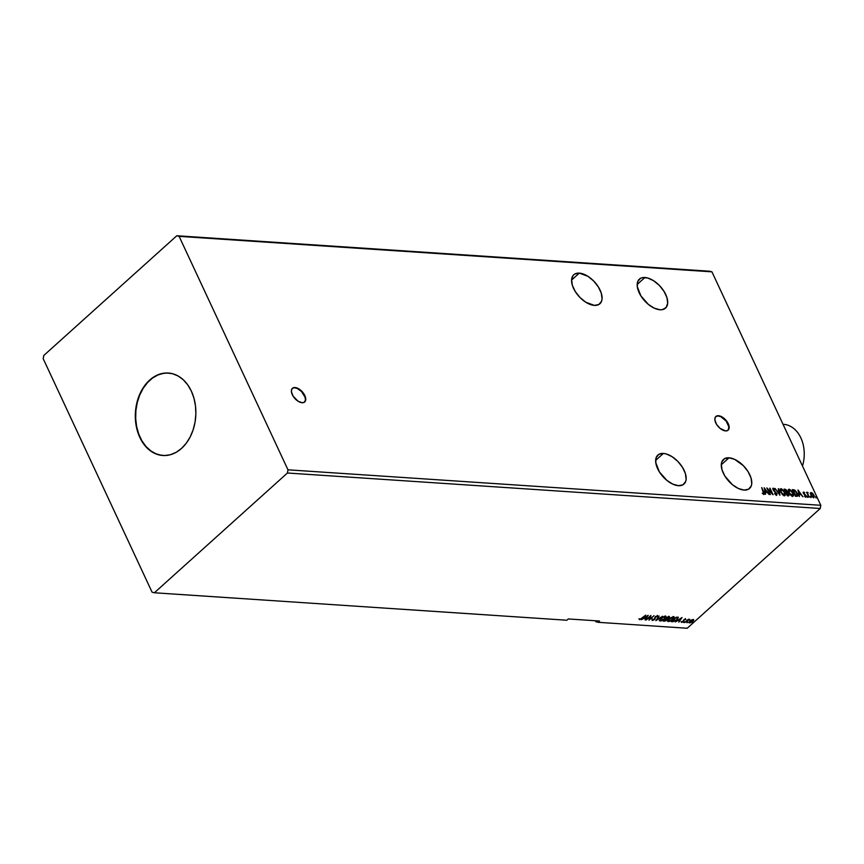 <?xml version="1.0" encoding="UTF-8"?>
<svg xmlns="http://www.w3.org/2000/svg" width="864" height="864" viewBox="0 0 864 864"><rect width="100%" height="100%" fill="white"/><g stroke="black" fill="none" stroke-linecap="round" stroke-linejoin="round"><path stroke-width="1.3" d="M304.56 402.073A9.18 5.011 48 0 0 303.34 393.725A9.18 5.011 48 0 0 294.743 387.796L295.024 387.536A9.18 5.011 -132 0 1 303.718 393.606A9.18 5.011 -132 0 1 304.711 401.954A9.18 5.011 -132 0 1 302.108 402.721L304.236 402.3L305.737 399.686L304.009 394.049L300.488 390.053L297.691 388.271L295.024 387.536L292.907 387.947L291.643 389.459L291.438 391.835L293.134 396.198L298.037 401.209L302.108 402.721A9.18 5.011 -132 0 1 293.414 396.641A9.18 5.011 -132 0 1 292.421 388.303A9.18 5.011 -132 0 1 295.024 387.536L294.743 387.796A9.18 5.011 48 0 0 292.28 388.433M728.006 430.261A9.18 5.011 48 0 0 726.786 421.913A9.18 5.011 48 0 0 718.189 415.984L718.47 415.724A9.18 5.011 -132 0 1 727.164 421.805A9.18 5.011 -132 0 1 728.158 430.142A9.18 5.011 -132 0 1 725.555 430.909L727.672 430.488L728.935 428.976L729.14 426.6L727.456 422.237L725.242 419.44L721.138 416.459L718.47 415.724L716.353 416.146L715.09 417.658L714.884 420.023L716.569 424.386L720.09 428.393L725.555 430.909A9.18 5.011 -132 0 1 716.861 424.829A9.18 5.011 -132 0 1 715.867 416.491A9.18 5.011 -132 0 1 718.47 415.724L718.189 415.984A9.18 5.011 48 0 0 715.727 416.621M729.011 457.801A19.516 10.638 -132 0 1 747.479 470.718A19.516 10.638 -132 0 1 749.585 488.441A19.516 10.638 -132 0 1 744.055 490.072L748.57 489.186L751.248 485.968L751.756 483.635L751.032 477.954L748.094 471.658L743.396 465.707L734.67 459.367L729.011 457.801L724.496 458.698L721.818 461.905L721.31 464.238L722.034 469.919L724.972 476.215L732.456 484.726L738.396 488.506L744.055 490.072A19.516 10.638 -132 0 1 725.587 477.155A19.516 10.638 -132 0 1 723.481 459.432A19.516 10.638 -132 0 1 729.011 457.801L721.278 464.767L729.011 457.801M579.301 273.121A19.516 10.638 -132 0 1 597.78 286.038A19.516 10.638 -132 0 1 599.886 303.761A19.516 10.638 -132 0 1 594.346 305.392L598.86 304.495L601.538 301.288L602.046 298.955L601.322 293.274L598.385 286.978L593.687 281.027L587.952 276.329L579.301 273.121L574.798 274.007L573.188 275.346L571.601 279.558L572.335 285.239L575.262 291.535L579.96 297.486L585.706 302.184L594.346 305.392A19.516 10.638 -132 0 1 575.878 292.475A19.516 10.638 -132 0 1 573.772 274.752A19.516 10.638 -132 0 1 579.301 273.121L571.568 280.087L579.301 273.121M644.933 277.495A19.516 10.638 -132 0 1 663.401 290.401A19.516 10.638 -132 0 1 665.507 308.135A19.516 10.638 -132 0 1 659.977 309.755L662.418 309.625L666.09 307.53L667.678 303.318L666.943 297.637L664.006 291.341L659.318 285.401L653.573 280.703L647.665 277.97L642.481 277.625L640.418 278.381L637.74 281.588L637.297 286.632L640.894 295.909L648.378 304.409L654.318 308.189L659.977 309.755A19.516 10.638 -132 0 1 641.498 296.849A19.516 10.638 -132 0 1 639.392 279.115A19.516 10.638 -132 0 1 644.933 277.495L637.2 284.45L644.933 277.495M663.379 453.438A19.516 10.638 -132 0 1 681.858 466.344A19.516 10.638 -132 0 1 683.964 484.078A19.516 10.638 -132 0 1 678.434 485.698L682.938 484.812L685.616 481.604L686.135 479.272L685.4 473.58L682.463 467.284L677.776 461.344L672.03 456.646L666.122 453.913L663.379 453.438L658.876 454.324L656.197 457.531L655.754 462.575L659.351 471.852L666.835 480.352L672.775 484.132L678.434 485.698A19.516 10.638 -132 0 1 659.956 472.792A19.516 10.638 -132 0 1 657.85 455.069A19.516 10.638 -132 0 1 663.379 453.438L655.646 460.393L663.379 453.438M168.512 373.043A41.332 30.229 -86.2 0 0 149.969 380.117L149.656 380.095A41.332 30.229 93.8 0 1 168.34 373.032A41.332 30.229 93.8 0 1 195.059 403.099A41.332 30.229 93.8 0 1 181.526 448.427L176.191 452.293L170.456 454.702L164.527 455.544L158.641 454.81L153.025 452.52L147.895 448.751L143.446 443.664L139.838 437.443L137.225 430.337L135.702 422.604L135.324 414.558L136.112 406.501L138.035 398.736L141.016 391.576L144.936 385.279L149.656 380.095L154.991 376.229L160.726 373.831L166.655 372.978L172.53 373.712L178.157 376.013L183.287 379.771L187.736 384.869L191.344 391.079L193.957 398.196L195.48 405.918L195.858 413.975L195.07 422.032L193.147 429.797L190.166 436.957L186.235 443.254L181.526 448.427A41.332 30.229 93.8 0 1 162.842 455.501A41.332 30.229 93.8 0 1 136.112 425.423A41.332 30.229 93.8 0 1 149.656 380.095L149.969 380.117A41.332 30.229 -86.2 0 0 136.415 425.358A41.332 30.229 -86.2 0 0 163.026 455.512M43.2 358.7L152.064 592.164L154.375 592.769L566.881 620.233L154.375 592.769L287.431 473.008L820.249 508.486L687.204 628.247L598.136 622.318L599.562 621.032L568.318 618.948L566.881 620.233L568.318 618.948L599.562 621.032L598.136 622.318L687.204 628.247L820.249 508.486L287.431 473.008L287.982 469.822L179.118 236.369L711.936 271.836L820.8 505.3L287.982 469.822L820.8 505.3L820.249 508.486L820.8 505.3L711.936 271.836L176.796 235.753L43.751 355.514L43.2 358.7L152.064 592.164L154.375 592.769L287.431 473.008L287.982 469.822L179.118 236.369L176.796 235.753L709.625 271.231L176.796 235.753L43.751 355.514L43.2 358.7M595.372 620.752L595.814 621.702L598.136 622.318L595.814 621.702L595.372 620.752M764.176 487.728L765.515 494.262L765.547 492.199L767.081 492.296L769.09 494.5L764.176 487.728L765.515 494.262L765.547 492.199L767.081 492.296L769.09 494.5L764.176 487.728M773.798 490.795L774.911 491.227L773.15 489.91L773.582 488.851L774.716 489.758L774.101 488.592L772.88 488.333L773.021 489.661L776.563 494.057L774.598 493.625L776.498 495.158L776.952 493.744L773.42 489.661L773.474 488.862L774.857 489.37L772.934 488.268M780.311 489.046L781.099 488.689L780.667 492.08L783.313 495.288L784.631 495.677L785.344 495.029L784.188 491.119L781.358 488.732L780.343 488.992L780.127 490.417L780.667 492.08L784.393 495.677L785.084 495.482M788.443 489.586L789.232 489.24L788.8 492.62L791.446 495.828L792.688 496.228L793.487 495.569L792.32 491.67L789.491 489.272L788.476 489.532L788.26 490.957L788.8 492.62L792.526 496.217L793.217 496.022M797.969 489.985L799.308 496.508L799.34 494.446L800.874 494.554L802.883 496.746L798.034 489.985L799.308 496.508L799.34 494.446L800.874 494.554L802.883 496.746L797.969 489.985M807.224 496.584L808.013 496.984L807.322 496.055M810.454 496.8L811.231 497.2L810.54 496.271M815.713 497.146L816.491 497.556L815.8 496.616M810.194 493.506L811.242 492.512L810.486 493.247L810.983 495.158L813.758 497.534L814.266 496.001L812.57 493.214L810.691 492.696L810.875 494.942L814.115 497.394M807.268 493.031L809.201 497.167L807.635 493.549L808.024 492.458L807.268 493.031L806.512 492.286L809.201 497.167L807.721 493.873L808.024 492.458L806.976 493.279L807.624 492.275M804.395 496.13L805.82 497.027L806.274 496.39L803.887 493.463L803.714 492.653L804.686 492.75L803.833 492.091L803.174 492.221L803.347 493.225L805.745 495.947L804.654 496.314L806.134 496.94M796.867 493.301L794.524 489.985L792.288 489.607L795.388 496.249L797.785 495.72L796.133 491.411L794.34 489.899L792.288 489.607L795.388 496.249L797.569 496.13M788.389 494.068L786.812 492.48L786.953 490.849L784.156 489.067L787.255 495.709L788.94 495.536L788.756 493.981L786.089 489.618L784.156 489.067L787.255 495.709L788.854 495.644M779.89 495.212L778.615 488.689L779.177 493.614L775.04 488.452L779.954 495.223L778.615 488.689L779.177 493.614L775.04 488.452L779.89 495.212M770.353 494.586L768.053 489.64L773.086 494.759L769.986 488.117L771.876 493.042L766.832 487.912L769.932 494.554L768.053 489.64L772.988 494.759L769.986 488.117L771.876 493.042L766.832 487.912L770.353 494.586M762.188 493.236L763.733 494.294L764.413 493.722L761.713 487.566L763.787 492.977L763.668 493.625L762.502 493.484L764.273 494.219M691.47 619.985L688.921 622.717L690.271 622.814L693.166 621.022L693.511 619.574L691.47 619.985L689.764 621.13L689.418 622.922L693.738 620.136L693.209 619.51L691.47 619.985M689.202 619.747L689.731 619.315L688.381 619.25L684.72 622.544L689.785 619.402L688.381 619.25L684.72 622.544L689.202 619.747M685.346 618.624L685.822 619.52L684.148 619.52L683.165 621.508L681.307 622.242L683.413 621.68L684.202 619.823L685.822 619.52L685.53 619.002L683.77 619.812L683.165 621.508L681.296 621.907L681.664 622.404L683.608 621.518L684.202 619.823L685.822 619.52L685.53 619.002M672.602 621.745L676.415 620.276L678.37 617.544L676.339 617.144L671.328 621.659L677.128 619.682L678.283 617.458L676.339 617.144L671.328 621.659L672.602 621.745M668.974 616.658L663.196 621.119L665.323 621.011L669.438 617.36L668.196 616.604L663.196 621.119L666.997 619.996L669.395 616.496M655.83 620.622L662.666 616.237L657.072 619.542L659.092 616L655.906 620.633L662.666 616.237L657.072 619.542L659.092 616L655.83 620.622M646.294 619.985L650.02 616.637L649.026 620.168L654.037 615.665L649.879 619.002L650.884 615.46L645.872 619.963L650.02 616.637L648.94 620.168L654.037 615.665L649.879 619.002L650.884 615.46L646.294 619.985M640.138 619.207L639.176 619.078L639.63 619.672L641.164 619.153L645.764 615.114L640.948 618.937L639.176 619.078L639.63 619.672L645.764 615.114L639.63 619.672L638.993 618.7M648.216 615.276L641.455 619.672L644.08 618.289L645.624 618.397L645.03 619.909L648.216 615.276L641.455 619.672L644.08 618.289L645.624 618.397L645.03 619.909L648.216 615.276M657.353 615.395L657.731 616.604L657.526 615.773L655.387 616.756L654.329 619.337L652.72 620.05L652.698 619.24L652.104 619.445L652.234 620.514L654.21 619.78L655.668 616.928L657.731 616.604L657.688 615.805L655.193 616.939L653.983 619.596L652.72 620.05L652.698 619.24L652.104 619.445L652.234 620.514L651.92 619.067M660.625 618.548L659.448 620.741L661.316 620.86L664.384 619.207L666.133 616.82L664.805 616.324L661.64 617.749L660.625 618.548L660.128 621.032L664.859 618.808L665.356 616.291L660.625 618.548M668.758 619.088L667.58 621.292L669.449 621.41L672.516 619.747L674.266 617.36L672.937 616.864L669.773 618.289L668.758 619.088L668.261 621.572L672.991 619.348L673.488 616.831L668.758 619.088M682.009 617.522L675.248 621.918L677.873 620.536L679.417 620.644L678.834 622.156L682.009 617.522L675.248 621.918L677.873 620.536L679.417 620.644L678.834 622.156L682.009 617.522M683.737 622.145L684.634 621.929L683.672 622.544M686.966 622.361L687.852 622.145L686.902 622.75M692.226 622.706L693.112 622.501L692.161 623.106M709.625 271.231L711.936 271.836L709.625 271.231M639.176 619.078L639.63 619.672M639.047 619.088L640.192 619.164M647.536 615.719L645.03 619.909L647.536 615.719M645.44 618.008L644.144 617.922L645.44 618.008M647.05 616.367L645.948 617.922L644.782 617.836L646.931 616.118L645.948 617.922L644.782 617.836L647.05 616.367M650.603 615.708L649.879 619.002L650.603 615.708M649.836 618.905L649.123 619.542L649.836 618.905M652.104 619.445L652.234 620.514L654.75 619.369L655.819 616.766L657.731 616.604L657.526 615.773M653.033 619.931L652.061 620.125L652.698 619.24M652.514 618.862L652.536 619.661L652.514 618.862M657.731 616.604L657.709 615.794M657.007 616.237L657.104 616.864M655.646 616.388L654.566 618.991M654.674 618.883L655.322 616.777M659.124 616L657.072 619.542L659.124 616M657.018 619.412L656.413 619.801L657.018 619.412M665.906 616.27L665.356 616.291M665.183 615.913L664.686 618.419M660.798 620.579L659.372 620.471M659.243 620.309L660.128 621.032M659.275 620.363L661.133 620.482M665.107 618.008L665.874 616.205M659.912 619.952L660.247 618.84M664.47 616.378L665.28 616.799M664.859 616.756L665.42 617.501L663.628 619.412L660.625 620.568L661.046 618.57L663.574 617.015L665.42 617.047L664.686 616.378L664.438 618.775L660.074 620.298L660.917 618.289L664.546 616.378M660.074 619.099L659.891 619.92M668.801 616.28L668.812 617.479L669.416 616.648M667.235 618.408L666.824 619.618M664.826 620.719L663.995 620.395L666.814 619.121L665.95 618.635L666.814 619.121L666.576 619.963L664.124 620.676L665.852 618.721L666.814 619.121L666.576 619.963L664.286 621.184L663.574 620.773L664.956 620.698M666.922 619.52L667.418 618.754M666.403 619.585L666.781 618.872L666.576 619.963M668.369 616.745L668.563 617.836L666.5 618.538L667.98 616.81L668.542 617.123L668.066 616.723L668.747 616.961M668.542 617.123L667.872 618.311L666.371 618.257L668.11 617.101L668.898 617.252L668.563 617.836M674.039 616.81L673.488 616.831M673.315 616.453L672.818 618.97M672.602 616.918L672.386 619.477L668.261 621.572L667.505 621.011M667.375 620.849L668.261 621.572M667.408 620.903L669.276 621.022M673.24 618.559L674.006 616.745M668.045 620.492L668.39 619.38M673.445 617.447L672.57 619.315L668.758 621.108L669.179 619.11L673.445 617.447L672.818 616.918L673.412 617.339M668.207 619.639L668.164 620.622L669.049 618.829L673.369 617.209M668.974 621.119L668.034 620.46M678.11 617.069L676.955 619.304M676.998 619.391L673.963 621.216L672.257 621.227L676.112 617.35L677.722 618.019L676.987 619.402M673.628 621.259L672.127 620.935L676.242 617.641L677.592 617.868L676.717 619.65L673.79 621.238M677.29 618.991L678.24 617.263M681.329 617.965L678.834 622.156L681.329 617.965M679.234 620.266L677.938 620.179L679.234 620.266M680.843 618.613L679.752 620.168L678.575 620.093L680.724 618.365L679.752 620.168L678.575 620.093L680.843 618.613M685.822 619.52L685.195 619.358L685.67 618.97M683.338 621.216L683.975 620.125L683.608 621.518L683.197 620.482M681.264 621.972L681.966 621.961L681.113 621.518M688.9 619.294L687.517 619.963M693.738 620.136L692.669 620.946M689.774 622.512L688.856 622.447M688.802 622.404L690.098 622.436M693.004 620.644L690.012 622.523L690.055 620.881L692.755 619.92L692.42 621.302L689.872 622.523L690.185 621.151L692.593 619.564L693.004 620.644L693.587 619.52M689.569 622.123L689.58 621.216M689.872 622.523L689.321 621.95M690.001 620.773L689.699 622.134M660.625 620.568L660.031 620.104M668.758 621.108L668.164 620.644M815.519 496.876L816.415 497.189L816.026 497.977M816.21 497.815L815.605 496.897M813.586 495.223L812.743 493.387L811.242 492.512L810.486 493.247M811.242 492.512L812.462 493.646M813.586 497.545L813.964 495.148L813.294 497.794M812.279 493.474L810.41 492.955M813.866 497.61L813.564 495.169M813.434 497.048L812.128 496.757M811.231 493.366L811.015 495.234L811.523 493.117L813.542 495.126L813.305 496.94L811.015 495.223L810.907 493.452M812.333 496.908L813.305 496.94L811.296 494.975L811.588 493.117L813.467 494.953L813.305 496.94M810.259 496.519L811.156 496.843L810.778 497.632M810.95 497.459L810.346 496.541M806.976 493.279L806.933 492.307L806.976 493.279L808.024 492.458L807.278 492.534M807.613 493.063L807.44 494.132L807.829 492.869M807.494 493.128L808.78 497.135L807.44 493.15M807.03 496.314L807.926 496.627L807.548 497.416M807.721 497.243L807.116 496.325M804.352 493.409L803.574 492.858L803.477 493.484L803.866 492.599L804.686 492.75L803.272 492.264L804.406 493.009M803.779 493.938L804.719 494.208L803.79 493.927L803.866 492.599M805.572 494.921L804.438 494.467L805.777 495.936L805.572 494.921M805.82 497.027L806.058 495.677L805.54 497.286M803.164 492.264L805.367 495.936M805.648 495.677L805.496 496.422M804.136 492.75L803.099 492.275M805.68 496.368L804.794 496.498M805.95 497.038L805.669 495.742M805.183 495.072L803.855 494.014M798.131 490.774L798.725 491.605L798.131 490.774M800.356 493.873L800.842 494.543L800.356 493.873M799.049 494.705L799.427 496.519L799.049 494.705M798.466 491.843L798.908 494.035L800.086 494.111L798.908 494.035L798.746 491.584L800.377 493.852L799.2 493.776L798.466 491.843M796.651 496.336C798.001 496.184 798.196 495.158 797.245 493.236L797.407 496.238M797.353 496.314L796.846 493.258M796.986 495.526L795.204 495.85L795.938 495.623L793.022 490.309L795.625 491.378L797.267 495.007L795.204 495.85L792.742 490.568L795.204 495.85L792.742 490.568L794.599 490.601L796.824 493.204L796.835 495.666M792.612 492.934L789.232 489.24L788.292 489.694M789.232 489.24L791.111 490.774M792.526 496.217L792.99 492.869L792.245 496.476M789.286 490.18L788.929 492.901L788.54 490.666L789.577 489.92L792.569 492.836L792.191 495.536L789.221 492.642L789.577 489.92L791.143 490.806L788.368 489.629M793.012 496.195L792.558 492.826M792.526 495.569L790.182 494.748M790.484 495.04L792.191 495.536L789.221 492.642L788.778 490.612L789.577 489.92M786.067 490.158L784.642 489.37L786.542 490.828L785.603 492.156L784.609 490.028L786.542 490.828L785.819 492.178L786.251 491.087L785.819 492.178L784.609 490.028L785.603 492.156L784.89 489.769L785.948 490.039M788.346 495.774L788.756 493.981L788.054 496.033M788.659 495.785L788.335 493.97M788.098 495.256L787.072 495.31L786.208 492.577L788.335 493.949L787.547 495.342M786.542 490.828L786.694 491.692L785.819 492.178M788.335 493.949L787.352 495.05L785.916 492.836L787.072 495.31L786.208 492.577L787.828 493.204L788.508 494.51L787.838 495.083M784.48 492.394L781.099 488.689L780.149 489.154M781.099 488.689L782.978 490.234M784.393 495.677L784.858 492.329L784.102 495.936M781.153 489.64L780.797 492.361L780.408 490.126L781.445 489.38L784.436 492.296L784.058 494.996L781.088 492.102L781.445 489.38L783.011 490.255L780.235 489.089M784.879 495.655L784.426 492.286M784.393 495.029L782.05 494.208M782.352 494.5L784.058 494.996L781.088 492.102L780.646 490.072L781.445 489.38M778.216 488.948L779.512 494.683L778.216 488.948M775.289 494.424L776.153 494.467L774.781 493.312L776.898 495.04M772.816 488.441L773.701 490.687L776.39 493.398L775.861 494.726L776.11 493.657L775.861 494.726L775.138 494.294M776.39 493.398L776.153 494.467M773.269 488.171L774.587 489.607M773.42 489.661L773.582 488.851M773.14 489.92L773.183 489.121M776.444 493.528L775.526 492.296M776.498 495.158L776.812 493.43L776.218 495.418M776.628 495.277L776.369 493.376M775.71 492.491L773.896 490.882M774.198 489.218L772.762 488.462M767.254 488.819L771.876 493.042L767.254 488.819M769.705 488.376L772.384 494.132L769.705 488.376M767.761 489.899L769.932 494.554L767.761 489.899M764.338 488.527L764.932 489.359L764.338 488.527M766.562 491.627L767.038 492.296L766.584 491.605L765.115 491.789L766.292 491.864L765.115 491.789L764.953 489.337L766.584 491.605L765.407 491.53L764.662 489.596L765.115 491.789L764.953 489.337L766.584 491.605M765.256 492.458L765.634 494.262L765.256 492.458M763.895 494.316L763.808 492.059L761.713 487.566L763.571 493.636L762.383 493.387M764.057 494.37L763.528 492.307L763.603 494.575M800.377 493.852L799.2 493.776L798.746 491.584L800.377 493.852M791.143 490.806L792.925 493.787L792.191 495.536M783.011 490.255L784.793 493.247L784.058 494.996M168.491 373.043L163.987 373.226L158.134 374.868L152.572 378.011L147.528 382.558L143.186 388.325L139.709 395.086L137.246 402.581L135.886 410.53L135.68 418.619L136.631 426.546L138.715 434.009L141.836 440.705L145.886 446.386L150.703 450.835L156.103 453.881L161.881 455.404M728.136 430.121L728.86 426.859L726.149 421.049L720.846 416.718L718.189 415.984L716.062 416.394M304.7 401.922L305.446 399.946L305.1 397.267L301.514 391.511L297.4 388.53L294.743 387.796L292.615 388.206M783.032 424.31A30.996 22.669 93.8 0 1 802.483 466.02A30.996 22.669 -86.2 0 0 783.594 424.343L783.032 424.3"/></g></svg>
